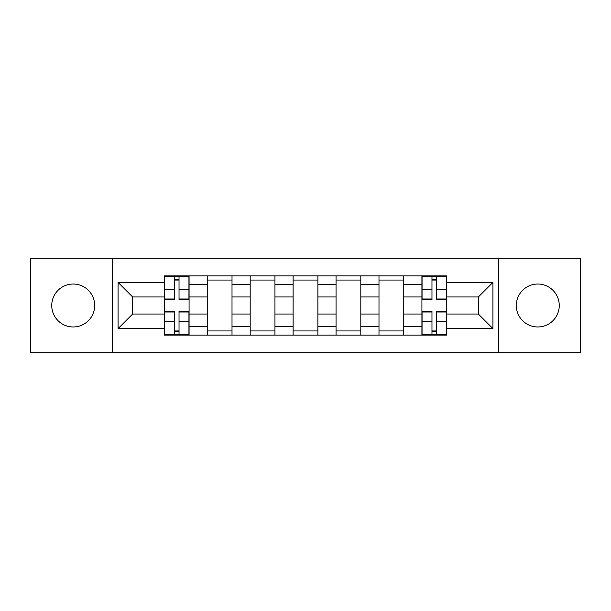 <?xml version="1.0" encoding="UTF-8"?>
<svg xmlns="http://www.w3.org/2000/svg" width="611" height="611" viewBox="0 0 611 611"><rect width="100%" height="100%" fill="white"/><g stroke="black" fill="none" stroke-linecap="round" stroke-linejoin="round"><path stroke-width="0.92" d="M537.787 284.031A21.469 21.469 0 0 0 516.326 305.5A21.469 21.469 0 0 0 537.787 326.969A21.469 21.469 0 0 0 559.256 305.5A21.469 21.469 0 0 0 537.787 284.031M73.213 284.031A21.469 21.469 0 0 0 51.744 305.5A21.469 21.469 0 0 0 73.213 326.969A21.469 21.469 0 0 0 94.674 305.5A21.469 21.469 0 0 0 73.213 284.031M498.431 352.7L580.45 352.7L580.45 258.3L30.55 258.3L30.55 352.7L498.431 352.7L498.431 258.3M207.244 335.088L207.244 284.306L189.082 284.306L189.082 335.088M189.082 284.306L189.082 275.912M207.244 284.306L207.244 275.912M232.012 275.912L232.012 335.088M250.182 335.088L250.182 275.912M274.95 275.912L274.95 335.088M293.112 335.088L293.112 275.912M317.888 275.912L317.888 335.088M336.05 335.088L336.05 275.912M360.818 275.912L360.818 335.088M378.988 335.088L378.988 275.912M403.756 275.912L403.756 335.088M421.918 335.088L421.918 275.912M421.918 314.031L403.756 314.031M378.988 314.031L360.818 314.031M336.05 314.031L317.888 314.031M293.112 314.031L274.95 314.031M250.182 314.031L232.012 314.031M207.244 314.031L189.082 314.031M421.918 296.969L403.756 296.969M378.988 296.969L360.818 296.969M336.05 296.969L317.888 296.969M293.112 296.969L274.95 296.969M250.182 296.969L232.012 296.969M207.244 296.969L189.082 296.969M132.656 314.031L164.313 314.031L164.313 296.969L132.656 296.969L132.656 314.031L118.068 328.619L118.068 282.381L164.313 282.381L164.313 296.969M446.687 296.969L446.687 314.031L478.344 314.031L478.344 296.969L446.687 296.969L446.687 275.912L164.313 275.912L164.313 282.381M446.687 282.381L492.932 282.381L492.932 328.619L446.687 328.619L446.687 314.031M164.313 314.031L164.313 335.088L446.687 335.088L446.687 328.619M164.313 328.619L118.068 328.619M112.569 352.7L112.569 258.3M179.031 330.956L174.356 330.956M174.356 280.044L179.031 280.044M232.012 330.956L207.244 330.956M207.244 280.044L232.012 280.044M274.95 330.956L250.182 330.956M250.182 280.044L274.95 280.044M317.888 330.956L293.112 330.956M293.112 280.044L317.888 280.044M360.818 330.956L336.05 330.956M336.05 280.044L360.818 280.044M403.756 330.956L378.988 330.956M378.988 280.044L403.756 280.044M436.644 330.956L431.969 330.956M431.969 280.044L436.644 280.044M118.068 282.381L132.656 296.969M478.344 314.031L492.932 328.619M478.344 296.969L492.932 282.381M179.031 299.581L179.031 276.187L188.944 276.187L188.944 299.581L179.031 299.581M174.356 279.769L179.031 279.769M174.356 276.187L164.451 276.187L164.451 299.581L174.356 299.581L174.356 276.187L179.031 276.187M174.356 311.419L174.356 334.813L164.451 334.813L164.451 311.419L174.356 311.419M179.031 331.231L174.356 331.231M179.031 334.813L188.944 334.813L188.944 311.419L179.031 311.419L179.031 334.813L174.356 334.813M436.644 299.581L436.644 276.187L446.549 276.187L446.549 299.581L436.644 299.581M431.969 279.769L436.644 279.769M431.969 276.187L422.056 276.187L422.056 299.581L431.969 299.581L431.969 276.187L436.644 276.187M431.969 311.419L431.969 334.813L422.056 334.813L422.056 311.419L431.969 311.419M436.644 331.231L431.969 331.231M436.644 334.813L446.549 334.813L446.549 311.419L436.644 311.419L436.644 334.813L431.969 334.813M378.988 284.306L360.818 284.306M336.05 284.306L317.888 284.306M293.112 284.306L274.95 284.306M250.182 284.306L232.012 284.306M421.918 284.306L403.756 284.306M378.988 326.694L360.818 326.694M336.05 326.694L317.888 326.694M293.112 326.694L274.95 326.694M250.182 326.694L232.012 326.694M207.244 326.694L189.082 326.694M421.918 326.694L403.756 326.694M179.031 299L188.944 299M179.031 289.706L188.944 289.706M164.451 299L174.356 299M164.451 289.706L174.356 289.706M174.356 312L164.451 312M174.356 321.294L164.451 321.294M188.944 312L179.031 312M188.944 321.294L179.031 321.294M436.644 299L446.549 299M436.644 289.706L446.549 289.706M422.056 299L431.969 299M422.056 289.706L431.969 289.706M431.969 312L422.056 312M431.969 321.294L422.056 321.294M446.549 312L436.644 312M446.549 321.294L436.644 321.294"/></g></svg>

